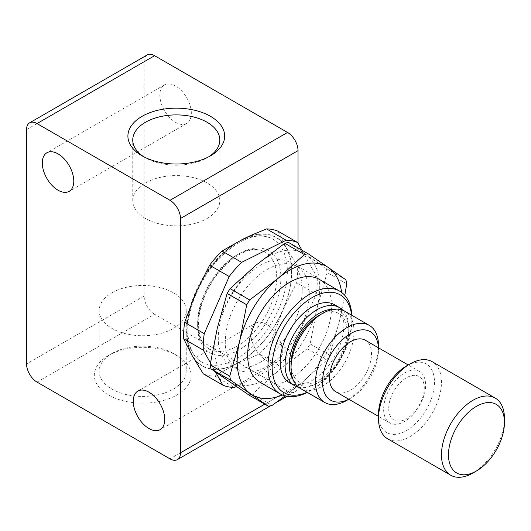 <?xml version="1.0" encoding="UTF-8"?>
<svg xmlns="http://www.w3.org/2000/svg" width="531" height="531" viewBox="0 0 531 531"><rect width="100%" height="100%" fill="white"/><g stroke="black" fill="none" stroke-linecap="round" stroke-linejoin="round"><path stroke-width="0.4" stroke-dasharray="2.65 1.99" d="M282.293 351.608A22.262 12.857 -120 0 0 272.576 329.2A22.262 12.857 -120 0 0 255.418 323.233A22.262 12.857 -120 0 0 250.805 333.428A22.262 12.857 -120 0 0 260.522 355.836A22.262 12.857 -120 0 0 277.68 361.797A22.262 12.857 -120 0 0 282.293 351.608M111.915 353.513A43.542 25.136 180 0 1 173.491 353.513A43.542 25.136 180 0 1 186.242 371.288A43.542 25.136 180 0 1 173.491 389.064A43.542 25.136 180 0 1 126.039 394.513A43.542 25.136 180 0 1 99.164 371.288A43.542 25.136 180 0 1 111.915 353.513L108.49 355.491A48.381 27.931 180 0 1 176.909 355.491A48.381 27.931 180 0 1 176.909 394.991A48.381 27.931 180 0 1 108.49 394.991A48.381 27.931 180 0 1 108.49 355.491L111.915 353.513M111.915 292.827A43.542 25.136 180 0 1 159.366 287.377A43.542 25.136 180 0 1 186.242 310.602A43.542 25.136 180 0 1 173.491 328.377A43.542 25.136 180 0 1 126.039 333.826A43.542 25.136 180 0 1 99.164 310.602A43.542 25.136 180 0 1 111.915 292.827M143.881 156.824A43.542 25.136 -0 0 0 145.501 157.813A43.542 25.136 -0 0 0 207.077 157.813L207.077 157.813A43.542 25.136 -0 0 0 208.696 156.824M207.077 218.493A43.542 25.136 -0 0 0 219.827 200.718A43.542 25.136 -0 0 0 192.952 177.5A43.542 25.136 -0 0 0 145.501 182.949A43.542 25.136 -0 0 0 132.75 200.718A43.542 25.136 -0 0 0 159.625 223.943A43.542 25.136 -0 0 0 207.077 218.493M207.077 157.813L210.495 155.835L207.077 157.813M191.333 113.262A22.262 12.857 -120 0 0 181.615 90.854A22.262 12.857 -120 0 0 164.457 84.887A22.262 12.857 -120 0 0 159.844 95.082A22.262 12.857 -120 0 0 169.562 117.49A22.262 12.857 -120 0 0 186.72 123.451A22.262 12.857 -120 0 0 191.333 113.262M378.503 345.747A44.531 25.707 -60 0 1 369.098 377.103A44.531 25.707 -60 0 1 347.015 400.288M300.261 388.353A44.531 25.707 120 0 0 344.606 362.958A44.531 25.707 120 0 0 344.792 311.226M291.041 363.927A39.579 22.853 120 0 0 308.212 383.82A39.579 22.853 120 0 0 338.652 359.48A39.579 22.853 120 0 0 344.931 320.571A39.579 22.853 120 0 0 319.025 315.447M348.761 399.212A39.579 22.853 120 0 0 350.513 398.263A39.579 22.853 120 0 0 370.14 377.654A39.579 22.853 120 0 0 378.503 349.79A39.579 22.853 120 0 0 378.45 347.798M387.723 438.845A44.531 25.707 120 0 0 403.275 439.681A44.531 25.707 120 0 0 437.617 401.768A44.531 25.707 120 0 0 432.254 361.724M406.494 365.945A39.579 22.853 -60 0 1 412.461 363.244A39.579 22.853 -60 0 1 433.834 389.369A39.579 22.853 -60 0 1 400.52 433.283A39.579 22.853 -60 0 1 378.503 414.426M402.697 420.506A25.136 14.51 -60 0 1 389.13 403.912A25.136 14.51 -60 0 1 410.284 376.028A25.136 14.51 -60 0 1 423.857 392.615A25.136 14.51 -60 0 1 402.697 420.506M400.155 423.459A29.683 17.138 -60 0 1 389.787 422.902A29.683 17.138 -60 0 1 386.216 396.199A29.683 17.138 -60 0 1 409.109 370.923A29.683 17.138 -60 0 1 419.477 371.481A29.683 17.138 -60 0 1 423.054 398.184A29.683 17.138 -60 0 1 400.155 423.459M365.355 340.238A29.683 17.138 -60 0 1 368.932 366.934A29.683 17.138 -60 0 1 346.039 392.21A29.683 17.138 -60 0 1 335.672 391.659M319.323 279.386A59.372 34.276 -60 0 1 326.479 332.784A59.372 34.276 -60 0 1 280.687 383.336A59.372 34.276 -60 0 1 259.951 382.22M333.302 309.4A42.055 24.28 -60 0 1 348.767 330.601A42.055 24.28 -60 0 1 319.025 382.108A42.055 24.28 -60 0 1 312.686 384.975A42.055 24.28 -60 0 1 292.939 379.313M342.907 310.31A45.022 25.992 -60 0 1 348.767 328.178A45.022 25.992 -60 0 1 316.927 383.316A45.022 25.992 -60 0 1 310.137 386.395A45.022 25.992 -60 0 1 298.528 387.179M334.543 304.734A45.022 25.992 -60 0 1 339.966 345.23A45.022 25.992 -60 0 1 305.239 383.568A45.022 25.992 -60 0 1 289.521 382.718M288.592 242.468L306.042 254.668A74.214 42.845 120 0 0 256.035 265.148A74.214 42.845 120 0 0 217.245 328.357A74.214 42.845 120 0 0 215.984 360.416A74.214 42.845 120 0 0 228.456 381.079A74.214 42.845 120 0 0 278.463 370.598L252.517 394.095L272.111 405.405M250.453 236.049A74.214 42.845 -60 0 1 286.421 247.904A74.214 42.845 -60 0 1 282.777 310.456A74.214 42.845 -60 0 1 235.618 364.266A74.214 42.845 -60 0 1 192.103 355.524A74.214 42.845 -60 0 1 195.747 292.973A74.214 42.845 -60 0 1 242.906 239.162A74.214 42.845 -60 0 1 250.453 236.049M278.032 231.211L286.421 247.904L297.612 266.217A80.646 46.562 -60 0 1 296.65 282.698L282.777 310.456L271.706 339.833A80.646 46.562 -60 0 1 259.281 354.011L235.618 364.266L214.756 376.14A80.646 46.562 -60 0 1 203.293 373.837M258.292 370.406A59.372 34.276 -60 0 1 237.563 369.291A59.372 34.276 -60 0 1 230.408 315.892A59.372 34.276 -60 0 1 276.206 265.341A59.372 34.276 -60 0 1 296.935 266.456A59.372 34.276 -60 0 1 304.09 319.854A59.372 34.276 -60 0 1 258.292 370.406M251.296 366.363A59.372 34.276 -60 0 1 230.567 365.255A59.372 34.276 -60 0 1 223.412 311.856A59.372 34.276 -60 0 1 269.21 261.305A59.372 34.276 -60 0 1 289.939 262.414A59.372 34.276 -60 0 1 297.094 315.812A59.372 34.276 -60 0 1 251.296 366.363M297.612 266.217L317.199 277.527A80.646 46.562 -60 0 1 316.244 294.008L296.65 282.698M271.706 339.833L291.293 351.15A80.646 46.562 -60 0 1 278.875 365.321L259.281 354.011M214.756 376.14L234.35 387.451M210.462 362.932L215.599 372.125M236.315 386.475L278.875 365.321M291.293 351.15L316.244 294.008M317.199 277.527L301.887 250.141M285.107 395.94L300.851 383.528L326.791 360.031L307.203 348.714A84.11 48.56 120 0 0 310.157 343.896L329.751 355.212L339.641 320.319L344.798 295.382M326.791 360.031A84.11 48.56 120 0 0 329.751 355.212M346.736 283.813L327.142 272.503A84.11 48.56 120 0 0 326.293 268.48L345.88 279.797M327.142 272.503L317.253 307.389L310.157 343.896M307.203 348.714L278.463 370.598A74.214 42.845 120 0 0 317.253 307.389A74.214 42.845 120 0 0 306.042 254.668L326.293 268.48M248.707 394.898A84.11 48.56 120 0 0 252.517 394.095M282.386 395.004A74.214 42.845 120 0 0 300.851 383.528A74.214 42.845 120 0 0 339.641 320.319A74.214 42.845 120 0 0 341.612 292.415M351.602 315.162A56.405 32.564 -60 0 1 351.914 320.704A56.405 32.564 -60 0 1 312.029 389.781A56.405 32.564 -60 0 1 307.077 392.283M351.834 315.288A59.372 34.276 -60 0 1 351.914 318.275A59.372 34.276 -60 0 1 309.931 390.995A59.372 34.276 -60 0 1 307.303 392.416M504.45 418.461A44.531 25.707 -60 0 1 472.962 473.002M37.044 382.108L154.594 314.239L287.543 390.995L169.993 458.864M154.594 314.239A14.841 8.569 60 0 1 144.1 296.059L144.1 61.755A14.841 8.569 60 0 1 147.173 54.958M264.743 404.157L298.037 384.935L298.037 243.264M298.037 384.935A14.841 8.569 60 0 1 294.964 391.732A14.841 8.569 60 0 1 287.543 390.995M287.364 271.52A71.001 40.993 -60 0 1 256.373 342.966A71.001 40.993 -60 0 1 201.661 361.989A71.001 40.993 -60 0 1 186.958 329.485A71.001 40.993 -60 0 1 217.949 258.039A71.001 40.993 -60 0 1 272.662 239.016A71.001 40.993 -60 0 1 287.364 271.52M291.565 271.52A73.968 42.706 -60 0 1 239.262 362.109A73.968 42.706 -60 0 1 186.958 331.915A73.968 42.706 -60 0 1 239.262 241.32A73.968 42.706 -60 0 1 291.565 271.52M245.594 251.037A55.908 32.278 -60 0 1 265.115 252.086A55.908 32.278 -60 0 1 271.852 302.365A55.908 32.278 -60 0 1 228.728 349.969A55.908 32.278 -60 0 1 209.207 348.92A55.908 32.278 -60 0 1 202.47 298.641A55.908 32.278 -60 0 1 245.594 251.037M144.1 296.059L26.55 363.927M26.55 129.624L144.1 61.755M248.143 249.623A58.875 33.991 -60 0 1 279.937 288.486A58.875 33.991 -60 0 1 230.381 353.812A58.875 33.991 -60 0 1 198.587 314.943A58.875 33.991 -60 0 1 248.143 249.623M255.418 323.233L137.868 391.101M186.242 310.602L186.242 371.288M173.491 353.513L176.909 355.491M219.827 200.718L219.827 140.038M164.457 84.887L46.907 152.755M378.503 349.79L378.503 347.825M389.787 422.902L378.503 416.384M237.563 369.291L230.567 365.255M296.935 266.456L289.939 262.414M348.767 330.601L348.767 328.178M319.025 382.108L316.927 383.316M351.914 320.704L351.914 318.275M312.029 389.781L309.931 390.995M419.477 371.481L408.186 364.963M350.513 398.263L348.814 399.246M294.964 391.732L286.952 396.352M275.708 402.843L270.691 405.744M186.72 123.451L69.169 191.319M145.501 157.813L142.076 155.835M132.75 200.718L132.75 140.038M99.164 310.602L99.164 371.288M277.68 361.797L160.13 429.665M201.661 361.989C192.806 356.839 188.193 346.404 187.828 330.7C187.543 307.98 200.506 277.886 219.13 258.484C240.112 238.027 257.953 231.536 272.662 239.016M209.207 348.92C198.388 343.511 194.651 322.344 203.386 299.65C211.424 277.096 230.633 256.128 246.961 251.229C254.289 248.986 260.343 249.265 265.115 252.086"/><path stroke-width="0.8" d="M164.743 419.477A22.262 12.857 -120 0 0 155.025 397.069A22.262 12.857 -120 0 0 137.868 391.101A22.262 12.857 -120 0 0 133.254 401.297A22.262 12.857 -120 0 0 142.972 423.705A22.262 12.857 -120 0 0 160.13 429.665A22.262 12.857 -120 0 0 164.743 419.477M208.696 156.824A43.542 25.136 -0 0 0 219.827 140.038A43.542 25.136 -0 0 0 192.952 116.813A43.542 25.136 -0 0 0 145.501 122.263A43.542 25.136 -0 0 0 132.75 140.038A43.542 25.136 -0 0 0 143.881 156.824M210.495 155.835L210.495 155.835A48.381 27.931 -0 0 0 210.495 116.335A48.381 27.931 -0 0 0 142.076 116.335A48.381 27.931 -0 0 0 142.076 155.835A48.381 27.931 -0 0 0 210.495 155.835M73.782 181.131A22.262 12.857 -120 0 0 64.059 158.723A22.262 12.857 -120 0 0 46.907 152.755A22.262 12.857 -120 0 0 42.294 162.951A22.262 12.857 -120 0 0 52.011 185.359A22.262 12.857 -120 0 0 69.169 191.319A22.262 12.857 -120 0 0 73.782 181.131M348.814 399.246L347.015 400.288A44.531 25.707 -60 0 1 324.753 402.491A44.531 25.707 -60 0 1 324.939 350.752A44.531 25.707 -60 0 1 369.277 325.364A44.531 25.707 -60 0 1 378.503 345.747L378.503 347.825M369.277 325.364L344.792 311.226A44.531 25.707 120 0 0 322.523 313.429A44.531 25.707 120 0 0 300.446 336.614A44.531 25.707 120 0 0 291.041 367.97A44.531 25.707 120 0 0 300.261 388.353L324.753 402.491M322.523 313.429L319.025 315.447A39.579 22.853 120 0 0 299.404 336.057A39.579 22.853 120 0 0 291.041 363.927L291.041 367.97M378.45 347.798A39.579 22.853 120 0 0 360.516 329.99A39.579 22.853 120 0 0 330.886 354.237A39.579 22.853 120 0 0 324.295 392.389A39.579 22.853 120 0 0 348.761 399.212M482.433 403.64A39.579 22.853 120 0 0 449.12 447.553A39.579 22.853 120 0 0 470.493 473.685A39.579 22.853 120 0 0 476.46 470.977A39.579 22.853 120 0 0 504.45 422.503A39.579 22.853 120 0 0 482.433 403.64M476.46 470.977L472.962 473.002A44.531 25.707 -60 0 1 466.245 476.041A44.531 25.707 -60 0 1 450.7 475.205A44.531 25.707 -60 0 1 445.336 435.154A44.531 25.707 -60 0 1 479.679 397.241A44.531 25.707 -60 0 1 495.231 398.077A44.531 25.707 -60 0 1 504.45 418.461L504.45 422.503M495.231 398.077L432.254 361.724A44.531 25.707 120 0 0 416.709 360.888A44.531 25.707 120 0 0 409.992 363.927A44.531 25.707 120 0 0 378.503 418.461A44.531 25.707 120 0 0 387.723 438.845L450.7 475.205M378.503 418.461L378.503 414.426A39.579 22.853 -60 0 1 406.494 365.945L409.992 363.927M378.503 416.384L335.672 391.659A29.683 17.138 -60 0 1 332.094 364.956A29.683 17.138 -60 0 1 354.993 339.681A29.683 17.138 -60 0 1 365.355 340.238L408.186 364.963M307.303 392.416A59.372 34.276 -60 0 1 300.977 395.051A59.372 34.276 -60 0 1 280.249 393.936A59.372 34.276 -60 0 1 273.093 340.537A59.372 34.276 -60 0 1 318.885 289.986A59.372 34.276 -60 0 1 339.614 291.101A59.372 34.276 -60 0 1 351.834 315.288M280.249 393.936L259.951 382.22A59.372 34.276 -60 0 1 252.802 328.822A59.372 34.276 -60 0 1 298.595 278.271A59.372 34.276 -60 0 1 319.323 279.386L339.614 291.101M307.077 392.283A56.405 32.564 -60 0 1 303.52 393.637A56.405 32.564 -60 0 1 273.067 356.401A56.405 32.564 -60 0 1 320.538 293.822A56.405 32.564 -60 0 1 351.602 315.162M292.939 379.313A42.055 24.28 -60 0 1 295.216 340.942A42.055 24.28 -60 0 1 325.37 310.555A42.055 24.28 -60 0 1 333.302 309.4M298.528 387.179A45.022 25.992 -60 0 1 294.42 385.546A45.022 25.992 -60 0 1 288.99 345.057A45.022 25.992 -60 0 1 323.718 306.719A45.022 25.992 -60 0 1 339.442 307.562A45.022 25.992 -60 0 1 342.907 310.31M294.42 385.546L289.521 382.718A45.022 25.992 -60 0 1 284.092 342.229A45.022 25.992 -60 0 1 318.819 303.891A45.022 25.992 -60 0 1 334.543 304.734L339.442 307.562M341.612 292.415A74.214 42.845 120 0 0 340.909 288.26A74.214 42.845 120 0 0 328.43 267.597L308.186 253.778L288.592 242.468A84.11 48.56 120 0 0 284.782 243.264L304.369 254.581L278.43 278.078L249.689 299.955L230.096 288.645A84.11 48.56 120 0 0 227.135 293.464L246.729 304.774L239.634 341.28L229.744 376.174L210.15 364.863A84.11 48.56 120 0 0 210.548 366.901A84.11 48.56 120 0 0 211.006 368.879L230.6 380.189L268.294 406.208A84.11 48.56 120 0 0 272.111 405.405L285.107 395.94M210.15 364.863L217.245 328.357L227.135 293.464M344.798 295.382L346.736 283.813A84.11 48.56 120 0 0 346.345 281.775A84.11 48.56 120 0 0 345.88 279.797L328.43 267.597A74.214 42.845 120 0 0 278.43 278.078A74.214 42.845 120 0 0 239.634 341.28A74.214 42.845 120 0 0 250.844 394.009A74.214 42.845 120 0 0 282.386 395.004M229.744 376.174A84.11 48.56 120 0 0 230.135 378.211A84.11 48.56 120 0 0 230.6 380.189M250.745 235.445L266.569 228.907A80.646 46.562 -60 0 1 278.032 231.211L297.619 242.521A80.646 46.562 -60 0 0 286.156 240.218L241.632 262.347L222.038 251.037L242.906 239.162L250.745 235.445M236.315 386.475L234.35 387.451A80.646 46.562 -60 0 1 222.881 385.148L203.293 373.837L192.103 355.524L183.713 338.831A80.646 46.562 -60 0 1 184.669 322.35L195.747 292.973L209.619 265.208A80.646 46.562 -60 0 1 222.038 251.037M209.619 265.208L229.206 276.518A80.646 46.562 -60 0 1 241.632 262.347M183.713 338.831L203.3 350.141A80.646 46.562 -60 0 1 204.262 333.66L184.669 322.35M266.569 228.907L286.156 240.218M229.206 276.518L204.262 333.66M203.3 350.141L210.462 362.932M215.599 372.125L222.881 385.148M301.887 250.141L297.619 242.521M308.186 253.778A84.11 48.56 120 0 0 304.369 254.581M249.689 299.955A84.11 48.56 120 0 0 246.729 304.774M230.096 288.645L256.035 265.148L284.782 243.264M268.294 406.208L248.707 394.898L211.006 368.879M29.623 122.827L147.173 54.958A14.841 8.569 60 0 1 154.594 55.695L287.543 132.451A14.841 8.569 60 0 1 298.037 150.625L180.487 218.493A14.841 8.569 -120 0 0 169.993 200.313L37.044 123.564A14.841 8.569 -120 0 0 29.623 122.827A14.841 8.569 -120 0 0 26.55 129.624L26.55 363.927A14.841 8.569 -120 0 0 37.044 382.108L169.993 458.864A14.841 8.569 -120 0 0 177.414 459.6A14.841 8.569 -120 0 0 180.487 452.804L180.487 218.493M298.037 243.264L298.037 150.625M180.487 452.804L264.743 404.157M154.594 55.695L37.044 123.564M169.993 200.313L287.543 132.451M286.952 396.352L275.708 402.843M270.691 405.744L177.414 459.6"/></g></svg>
